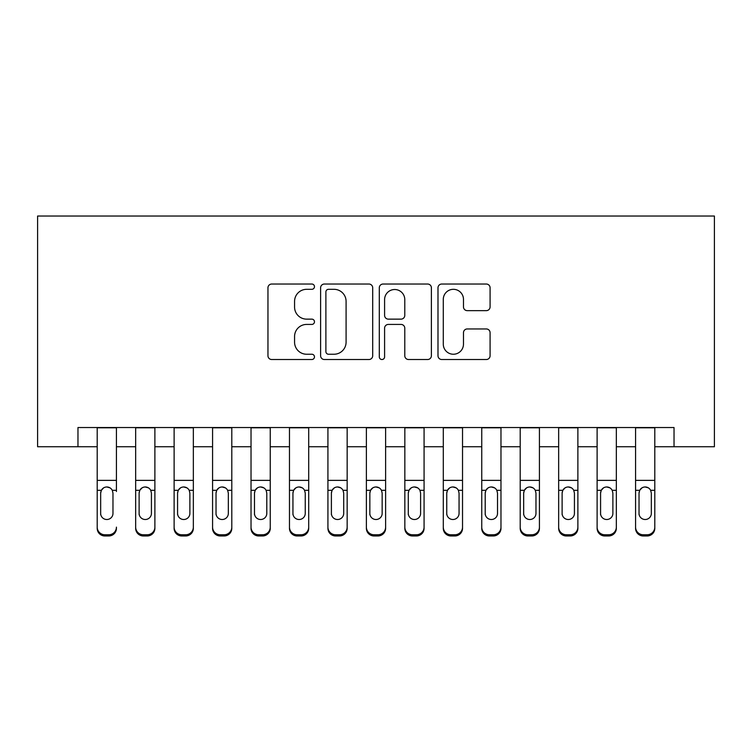 <?xml version="1.0" encoding="UTF-8"?>
<svg xmlns="http://www.w3.org/2000/svg" width="752" height="752" viewBox="0 0 752 752"><rect width="100%" height="100%" fill="white"/><g stroke="black" fill="none" stroke-linecap="round" stroke-linejoin="round"><path stroke-width="1.13" d="M314.477 286.672A2.641 2.641 0 0 0 311.836 284.03L271.726 284.03A3.779 3.779 0 0 0 267.956 287.809L267.956 355.752A3.779 3.779 0 0 0 271.726 359.522L311.836 359.522A2.641 2.641 0 0 0 314.477 356.88A2.641 2.641 0 0 0 311.836 354.239L306.647 354.239A12.079 12.079 0 0 1 294.568 342.16L294.568 336.501A12.079 12.079 0 0 1 306.647 324.422L311.836 324.422A2.641 2.641 0 0 0 314.477 321.781A2.641 2.641 0 0 0 311.836 319.139L306.647 319.139A12.079 12.079 0 0 1 294.568 307.06L294.568 301.392A12.079 12.079 0 0 1 306.647 289.313L311.836 289.313A2.641 2.641 0 0 0 314.477 286.672M486.309 310.642A3.779 3.779 0 0 0 490.088 306.872L490.088 287.809A3.779 3.779 0 0 0 486.309 284.03L441.772 284.03A3.779 3.779 0 0 0 437.993 287.809L437.993 355.752A3.779 3.779 0 0 0 441.772 359.522L486.309 359.522A3.779 3.779 0 0 0 490.088 355.752L490.088 332.722A3.779 3.779 0 0 0 486.309 328.953L467.246 328.953A3.779 3.779 0 0 0 463.476 332.722L463.476 344.143A10.096 10.096 0 0 1 453.381 354.239A10.096 10.096 0 0 1 443.285 344.143L443.285 299.418A10.096 10.096 0 0 1 453.381 289.313A10.096 10.096 0 0 1 463.476 299.418L463.476 306.872A3.779 3.779 0 0 0 467.246 310.642L486.309 310.642M77.973 446.754L77.973 427.531L674.027 427.531L674.027 446.754L714.4 446.754L714.4 216.031L37.6 216.031L37.6 446.754L97.205 446.754M372.701 287.809A3.779 3.779 0 0 0 368.922 284.03L324.385 284.03A3.779 3.779 0 0 0 320.606 287.809L320.606 355.752A3.779 3.779 0 0 0 324.385 359.522L368.922 359.522A3.779 3.779 0 0 0 372.701 355.752L372.701 287.809M383.078 284.03L427.615 284.03A3.779 3.779 0 0 1 431.394 287.809L431.394 355.752A3.779 3.779 0 0 1 427.615 359.522L408.552 359.522A3.779 3.779 0 0 1 404.783 355.752L404.783 328.192A3.779 3.779 0 0 0 401.004 324.422L388.361 324.422A3.779 3.779 0 0 0 384.592 328.192L384.592 356.88A2.641 2.641 0 0 1 381.941 359.522A2.641 2.641 0 0 1 379.299 356.88L379.299 287.809A3.779 3.779 0 0 1 383.078 284.03M116.428 446.754L135.661 446.754M154.884 446.754L174.116 446.754M193.339 446.754L212.572 446.754M231.795 446.754L251.027 446.754M270.25 446.754L289.473 446.754M308.705 446.754L327.928 446.754M347.161 446.754L366.384 446.754M385.616 446.754L404.839 446.754M424.072 446.754L443.295 446.754M462.527 446.754L481.75 446.754M500.973 446.754L520.205 446.754M539.428 446.754L558.661 446.754M577.884 446.754L597.116 446.754M616.339 446.754L635.572 446.754M654.795 446.754L674.027 446.754M328.539 289.313A2.641 2.641 0 0 0 325.889 291.964L325.889 351.598A2.641 2.641 0 0 0 328.539 354.239L334.01 354.239A12.079 12.079 0 0 0 346.089 342.16L346.089 301.392A12.079 12.079 0 0 0 334.01 289.313L328.539 289.313M404.783 299.606A10.096 10.096 0 0 0 394.687 289.511A10.096 10.096 0 0 0 384.592 299.606L384.592 315.361A3.779 3.779 0 0 0 388.361 319.139L401.004 319.139A3.779 3.779 0 0 0 404.783 315.361L404.783 299.606M97.205 491.517L97.205 527.133A7.689 7.633 -0 0 0 104.895 534.766L108.739 534.766A7.689 7.633 -0 0 0 116.428 527.133L116.428 528.336A7.689 7.633 180 0 1 108.739 535.969L108.739 534.766M116.428 491.517L116.428 427.531M112.969 513.4L112.969 493.152L112.969 513.4A6.157 6.101 180 0 1 106.822 519.51A6.157 6.101 180 0 0 112.969 513.4M100.665 514.603L100.665 513.4A6.157 6.101 180 0 0 106.822 519.51M103.607 487.869L101.351 490.313L100.665 492.673M110.027 487.869L106.822 486.967C109.266 487.052 111.089 488.17 112.292 490.313L112.969 493.152M97.205 427.531L97.205 528.336A7.689 7.633 180 0 0 104.895 535.969L108.739 535.969M97.205 490.313L101.351 490.313L100.665 493.152L100.665 513.4M101.351 490.313C102.535 488.18 104.359 487.061 106.822 486.967M135.661 491.517L135.661 527.133A7.689 7.633 0 0 0 143.35 534.766L147.195 534.766A7.689 7.633 0 0 0 154.884 527.133L154.884 528.336A7.689 7.633 180 0 1 147.195 535.969L147.195 534.766M151.425 513.4L151.425 493.152L151.425 513.4A6.157 6.101 180 0 1 145.277 519.51A6.157 6.101 180 0 0 151.425 513.4M139.12 514.603L139.12 513.4A6.157 6.101 180 0 0 145.277 519.51M142.062 487.869L139.797 490.313L139.12 492.673M148.482 487.869L145.277 486.967C147.721 487.052 149.545 488.17 150.748 490.313L151.425 493.152M174.116 491.517L174.116 527.133A7.689 7.633 0 0 0 181.805 534.766L185.65 534.766A7.689 7.633 0 0 0 193.339 527.133L193.339 528.336A7.689 7.633 180 0 1 185.65 535.969L185.65 534.766M189.88 513.4L189.88 493.152L189.88 513.4A6.157 6.101 180 0 1 183.723 519.51A6.157 6.101 180 0 0 189.88 513.4M177.575 514.603L177.575 513.4A6.157 6.101 180 0 0 183.723 519.51M180.518 487.869L178.252 490.313L177.575 492.673M186.938 487.869L183.723 486.967C186.176 487.052 188 488.17 189.203 490.313L189.88 493.152M212.572 491.517L212.572 527.133A7.689 7.633 0 0 0 220.261 534.766L224.105 534.766A7.689 7.633 0 0 0 231.795 527.133L231.795 528.336A7.689 7.633 180 0 1 224.105 535.969L224.105 534.766M228.335 513.4L228.335 493.152L228.335 513.4A6.157 6.101 180 0 1 222.178 519.51A6.157 6.101 180 0 0 228.335 513.4M216.031 514.603L216.031 513.4A6.157 6.101 180 0 0 222.178 519.51M218.973 487.869L216.708 490.313L216.031 492.673M225.393 487.869L222.178 486.967C224.632 487.052 226.455 488.17 227.649 490.313L228.335 493.152M251.027 491.517L251.027 527.133A7.689 7.633 0 0 0 258.716 534.766L262.561 534.766A7.689 7.633 0 0 0 270.25 527.133L270.25 528.336A7.689 7.633 180 0 1 262.561 535.969L262.561 534.766M266.791 513.4L266.791 493.152L266.791 513.4A6.157 6.101 180 0 1 260.634 519.51A6.157 6.101 180 0 0 266.791 513.4M254.486 514.603L254.486 513.4A6.157 6.101 180 0 0 260.634 519.51M257.428 487.869L255.163 490.313L254.486 492.673M263.849 487.869L260.634 486.967C263.087 487.052 264.911 488.17 266.105 490.313L266.791 493.152M154.884 427.531L154.884 528.336M135.661 427.531L135.661 528.336A7.689 7.633 180 0 0 143.35 535.969L147.195 535.969M135.661 490.313L139.797 490.313L139.12 493.152L139.12 513.4M139.797 490.313C140.991 488.18 142.814 487.061 145.277 486.967M193.339 427.531L193.339 528.336M174.116 427.531L174.116 528.336A7.689 7.633 180 0 0 181.805 535.969L185.65 535.969M174.116 490.313L178.252 490.313L177.575 493.152L177.575 513.4M178.252 490.313C179.446 488.18 181.27 487.061 183.723 486.967M231.795 427.531L231.795 528.336M212.572 427.531L212.572 528.336A7.689 7.633 180 0 0 220.261 535.969L224.105 535.969M212.572 490.313L216.708 490.313L216.031 493.152L216.031 513.4M216.708 490.313C217.901 488.18 219.725 487.061 222.178 486.967M270.25 427.531L270.25 528.336M251.027 427.531L251.027 528.336A7.689 7.633 180 0 0 258.716 535.969L262.561 535.969M251.027 490.313L255.163 490.313L254.486 493.152L254.486 513.4M255.163 490.313C256.357 488.18 258.18 487.061 260.634 486.967M289.473 491.517L289.473 527.133A7.689 7.633 0 0 0 297.172 534.766L301.016 534.766A7.689 7.633 0 0 0 308.705 527.133L308.705 528.336A7.689 7.633 180 0 1 301.016 535.969L301.016 534.766M305.246 513.4L305.246 493.152L305.246 513.4A6.157 6.101 180 0 1 299.089 519.51A6.157 6.101 180 0 0 305.246 513.4M292.942 514.603L292.942 513.4A6.157 6.101 180 0 0 299.089 519.51M295.884 487.869L293.618 490.313L292.942 492.673M302.304 487.869L299.089 486.967C301.543 487.052 303.366 488.17 304.56 490.313L305.246 493.152M308.705 427.531L308.705 528.336M289.473 427.531L289.473 528.336A7.689 7.633 180 0 0 297.172 535.969L301.016 535.969M289.473 490.313L293.618 490.313L292.942 493.152L292.942 513.4M293.618 490.313C294.812 488.18 296.636 487.061 299.089 486.967M327.928 491.517L327.928 527.133A7.689 7.633 0 0 0 335.627 534.766L339.472 534.766A7.689 7.633 0 0 0 347.161 527.133L347.161 528.336A7.689 7.633 180 0 1 339.472 535.969L339.472 534.766M343.702 513.4L343.702 493.152L343.702 513.4A6.157 6.101 180 0 1 337.545 519.51A6.157 6.101 180 0 0 343.702 513.4M331.397 514.603L331.397 513.4A6.157 6.101 180 0 0 337.545 519.51M334.339 487.869L332.074 490.313L331.397 492.673M340.759 487.869L337.545 486.967C339.998 487.052 341.822 488.17 343.015 490.313L343.702 493.152M347.161 427.531L347.161 528.336M327.928 427.531L327.928 528.336A7.689 7.633 180 0 0 335.627 535.969L339.472 535.969M327.928 490.313L332.074 490.313L331.397 493.152L331.397 513.4M332.074 490.313C333.268 488.18 335.091 487.061 337.545 486.967M366.384 491.517L366.384 527.133A7.689 7.633 0 0 0 374.073 534.766L377.927 534.766A7.689 7.633 0 0 0 385.616 527.133L385.616 528.336A7.689 7.633 180 0 1 377.927 535.969L377.927 534.766M382.157 513.4L382.157 493.152L382.157 513.4A6.157 6.101 180 0 1 376 519.51A6.157 6.101 180 0 0 382.157 513.4M369.843 514.603L369.843 513.4A6.157 6.101 180 0 0 376 519.51M372.785 487.869L370.529 490.313L369.843 492.673M379.215 487.869L376 486.967C378.453 487.052 380.277 488.17 381.471 490.313L382.157 493.152M385.616 427.531L385.616 528.336M366.384 427.531L366.384 528.336A7.689 7.633 180 0 0 374.073 535.969L377.927 535.969M366.384 490.313L370.529 490.313L369.843 493.152L369.843 513.4M370.529 490.313C371.714 488.18 373.537 487.061 376 486.967M404.839 491.517L404.839 527.133A7.689 7.633 0 0 0 412.528 534.766L416.373 534.766A7.689 7.633 0 0 0 424.072 527.133L424.072 528.336A7.689 7.633 180 0 1 416.373 535.969L416.373 534.766M420.603 513.4L420.603 493.152L420.603 513.4A6.157 6.101 180 0 1 414.455 519.51A6.157 6.101 180 0 0 420.603 513.4M408.298 514.603L408.298 513.4A6.157 6.101 180 0 0 414.455 519.51M411.241 487.869L408.985 490.313L408.298 492.673M417.661 487.869L414.455 486.967C416.909 487.052 418.732 488.17 419.926 490.313L420.603 493.152M424.072 427.531L424.072 528.336M404.839 427.531L404.839 528.336A7.689 7.633 180 0 0 412.528 535.969L416.373 535.969M404.839 490.313L408.985 490.313L408.298 493.152L408.298 513.4M408.985 490.313C410.169 488.18 411.993 487.061 414.455 486.967M443.295 491.517L443.295 527.133A7.689 7.633 0 0 0 450.984 534.766L454.828 534.766A7.689 7.633 0 0 0 462.527 527.133L462.527 528.336A7.689 7.633 180 0 1 454.828 535.969L454.828 534.766M459.058 513.4L459.058 493.152L459.058 513.4A6.157 6.101 180 0 1 452.911 519.51A6.157 6.101 180 0 0 459.058 513.4M446.754 514.603L446.754 513.4A6.157 6.101 180 0 0 452.911 519.51M449.696 487.869L447.44 490.313L446.754 492.673M456.116 487.869L452.911 486.967C455.364 487.052 457.188 488.17 458.382 490.313L459.058 493.152M462.527 427.531L462.527 528.336M443.295 427.531L443.295 528.336A7.689 7.633 180 0 0 450.984 535.969L454.828 535.969M443.295 490.313L447.44 490.313L446.754 493.152L446.754 513.4M447.44 490.313C448.624 488.18 450.448 487.061 452.911 486.967M481.75 491.517L481.75 527.133A7.689 7.633 0 0 0 489.439 534.766L493.284 534.766A7.689 7.633 0 0 0 500.973 527.133L500.973 528.336A7.689 7.633 180 0 1 493.284 535.969L493.284 534.766M497.514 513.4L497.514 493.152L497.514 513.4A6.157 6.101 180 0 1 491.366 519.51A6.157 6.101 180 0 0 497.514 513.4M485.209 514.603L485.209 513.4A6.157 6.101 180 0 0 491.366 519.51M488.151 487.869L485.895 490.313L485.209 492.673M494.572 487.869L491.366 486.967C493.82 487.052 495.643 488.17 496.837 490.313L497.514 493.152M500.973 427.531L500.973 528.336M481.75 427.531L481.75 528.336A7.689 7.633 180 0 0 489.439 535.969L493.284 535.969M481.75 490.313L485.895 490.313L485.209 493.152L485.209 513.4M485.895 490.313C487.08 488.18 488.903 487.061 491.366 486.967M520.205 491.517L520.205 527.133A7.689 7.633 0 0 0 527.895 534.766L531.739 534.766A7.689 7.633 0 0 0 539.428 527.133L539.428 528.336A7.689 7.633 180 0 1 531.739 535.969L531.739 534.766M535.969 513.4L535.969 493.152L535.969 513.4A6.157 6.101 180 0 1 529.822 519.51A6.157 6.101 180 0 0 535.969 513.4M523.665 514.603L523.665 513.4A6.157 6.101 180 0 0 529.822 519.51M526.607 487.869L524.351 490.313L523.665 492.673M533.027 487.869L529.822 486.967C532.266 487.052 534.089 488.17 535.292 490.313L535.969 493.152M539.428 427.531L539.428 528.336M520.205 427.531L520.205 528.336A7.689 7.633 180 0 0 527.895 535.969L531.739 535.969M520.205 490.313L524.351 490.313L523.665 493.152L523.665 513.4M524.351 490.313C525.535 488.18 527.359 487.061 529.822 486.967M558.661 491.517L558.661 527.133A7.689 7.633 0 0 0 566.35 534.766L570.195 534.766A7.689 7.633 0 0 0 577.884 527.133L577.884 528.336A7.689 7.633 180 0 1 570.195 535.969L570.195 534.766M574.425 513.4L574.425 493.152L574.425 513.4A6.157 6.101 180 0 1 568.277 519.51A6.157 6.101 180 0 0 574.425 513.4M562.12 514.603L562.12 513.4A6.157 6.101 180 0 0 568.277 519.51M565.062 487.869L562.797 490.313L562.12 492.673M571.482 487.869L568.277 486.967C570.721 487.052 572.545 488.17 573.748 490.313L574.425 493.152M577.884 427.531L577.884 528.336M558.661 427.531L558.661 528.336A7.689 7.633 180 0 0 566.35 535.969L570.195 535.969M558.661 490.313L562.797 490.313L562.12 493.152L562.12 513.4M562.797 490.313C563.991 488.18 565.814 487.061 568.277 486.967M597.116 491.517L597.116 527.133A7.689 7.633 0 0 0 604.805 534.766L608.65 534.766A7.689 7.633 0 0 0 616.339 527.133L616.339 528.336A7.689 7.633 180 0 1 608.65 535.969L608.65 534.766M612.88 513.4L612.88 493.152L612.88 513.4A6.157 6.101 180 0 1 606.723 519.51A6.157 6.101 180 0 0 612.88 513.4M600.575 514.603L600.575 513.4A6.157 6.101 180 0 0 606.723 519.51M603.518 487.869L601.252 490.313L600.575 492.673M609.938 487.869L606.723 486.967C609.176 487.052 611 488.17 612.203 490.313L612.88 493.152M616.339 427.531L616.339 528.336M597.116 427.531L597.116 528.336A7.689 7.633 180 0 0 604.805 535.969L608.65 535.969M597.116 490.313L601.252 490.313L600.575 493.152L600.575 513.4M601.252 490.313C602.446 488.18 604.27 487.061 606.723 486.967M635.572 491.517L635.572 527.133A7.689 7.633 0 0 0 643.261 534.766L647.105 534.766A7.689 7.633 0 0 0 654.795 527.133L654.795 528.336A7.689 7.633 180 0 1 647.105 535.969L647.105 534.766M651.335 513.4L651.335 493.152L651.335 513.4A6.157 6.101 180 0 1 645.178 519.51A6.157 6.101 180 0 0 651.335 513.4M639.031 514.603L639.031 513.4A6.157 6.101 180 0 0 645.178 519.51M641.973 487.869L639.708 490.313L639.031 492.673M648.393 487.869L645.178 486.967C647.632 487.052 649.455 488.17 650.649 490.313L651.335 493.152M654.795 427.531L654.795 528.336M635.572 427.531L635.572 528.336A7.689 7.633 180 0 0 643.261 535.969L647.105 535.969M635.572 490.313L639.708 490.313L639.031 493.152L639.031 513.4M639.708 490.313C640.901 488.18 642.725 487.061 645.178 486.967M112.292 490.313L116.428 490.313M97.205 480.368L116.428 480.368M97.205 427.803L116.428 427.803M104.895 534.766L104.895 535.969M150.748 490.313L154.884 490.313M135.661 480.368L154.884 480.368M135.661 427.803L154.884 427.803M143.35 534.766L143.35 535.969M189.203 490.313L193.339 490.313M174.116 480.368L193.339 480.368M174.116 427.803L193.339 427.803M181.805 534.766L181.805 535.969M227.649 490.313L231.795 490.313M212.572 480.368L231.795 480.368M212.572 427.803L231.795 427.803M220.261 534.766L220.261 535.969M266.105 490.313L270.25 490.313M251.027 480.368L270.25 480.368M251.027 427.803L270.25 427.803M258.716 534.766L258.716 535.969M304.56 490.313L308.705 490.313M289.473 480.368L308.705 480.368M289.473 427.803L308.705 427.803M297.172 534.766L297.172 535.969M343.015 490.313L347.161 490.313M327.928 480.368L347.161 480.368M327.928 427.803L347.161 427.803M335.627 534.766L335.627 535.969M381.471 490.313L385.616 490.313M366.384 480.368L385.616 480.368M366.384 427.803L385.616 427.803M374.073 534.766L374.073 535.969M419.926 490.313L424.072 490.313M404.839 480.368L424.072 480.368M404.839 427.803L424.072 427.803M412.528 534.766L412.528 535.969M458.382 490.313L462.527 490.313M443.295 480.368L462.527 480.368M443.295 427.803L462.527 427.803M450.984 534.766L450.984 535.969M496.837 490.313L500.973 490.313M481.75 480.368L500.973 480.368M481.75 427.803L500.973 427.803M489.439 534.766L489.439 535.969M535.292 490.313L539.428 490.313M520.205 480.368L539.428 480.368M520.205 427.803L539.428 427.803M527.895 534.766L527.895 535.969M573.748 490.313L577.884 490.313M558.661 480.368L577.884 480.368M558.661 427.803L577.884 427.803M566.35 534.766L566.35 535.969M612.203 490.313L616.339 490.313M597.116 480.368L616.339 480.368M597.116 427.803L616.339 427.803M604.805 534.766L604.805 535.969M650.649 490.313L654.795 490.313M635.572 480.368L654.795 480.368M635.572 427.803L654.795 427.803M643.261 534.766L643.261 535.969"/></g></svg>
